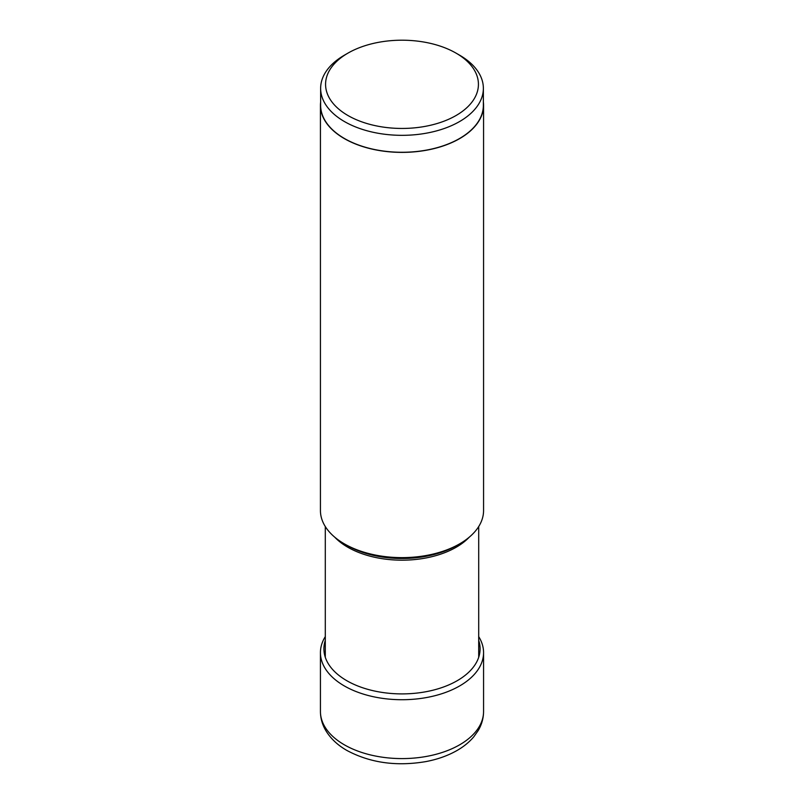 <?xml version="1.0" encoding="UTF-8"?>
<svg xmlns="http://www.w3.org/2000/svg" width="804" height="804" viewBox="0 0 804 804"><rect width="100%" height="100%" fill="white"/><g stroke="black" fill="none" stroke-linecap="round" stroke-linejoin="round"><path stroke-width="1.21" d="M325.298 636.617A81.566 47.094 0 0 0 320.434 652.637A81.566 47.094 0 0 0 344.323 685.933A81.566 47.094 0 0 0 433.215 696.133A81.566 47.094 0 0 0 483.566 652.637A81.566 47.094 0 0 0 478.702 636.617M483.566 105.294L483.566 510.54A81.566 47.094 180 0 1 459.677 543.836L459.677 543.836A81.566 47.094 180 0 1 344.323 543.836A81.566 47.094 180 0 1 320.434 510.54L320.434 105.294A81.566 47.094 0 0 0 370.785 148.8A81.566 47.094 0 0 0 459.677 138.6A81.566 47.094 0 0 0 483.566 105.294A81.566 47.094 0 0 0 483.365 101.997M457.084 545.323L459.677 543.836L457.084 545.323A77.908 44.974 180 0 1 346.916 545.323L344.323 543.836M320.635 101.997A81.566 47.094 0 0 0 320.434 105.294M483.365 88.36L483.365 105.294A81.365 46.974 180 0 1 459.536 138.519A81.365 46.974 180 0 1 370.865 148.7A81.365 46.974 180 0 1 320.635 105.294L320.635 88.36A81.365 46.974 0 0 0 370.865 131.755A81.365 46.974 0 0 0 459.536 121.575A81.365 46.974 0 0 0 483.365 88.36A81.365 46.974 0 0 0 459.536 55.144L456.039 53.124A76.42 44.119 0 0 0 347.961 53.124L347.961 53.124A76.42 44.119 0 0 0 347.961 115.525A76.42 44.119 0 0 0 456.039 115.525A76.42 44.119 0 0 0 456.039 53.124M344.464 55.134L347.961 53.124L344.464 55.144A81.365 46.974 0 0 0 344.464 55.144A81.365 46.974 0 0 0 320.635 88.36M325.298 640.346A78.088 45.084 0 0 0 346.785 680.697A78.088 45.084 0 0 0 438.562 688.656A78.088 45.084 0 0 0 478.702 640.346M483.566 711.5A81.566 47.094 180 0 1 433.215 755.006A81.566 47.094 180 0 1 344.323 744.795A81.566 47.094 180 0 1 320.434 711.5C320.484 718.173 322.243 724.464 325.69 730.384C330.504 738.434 337.569 745.127 346.876 750.444C370.152 762.885 396.513 766.594 425.959 761.579C437.346 759.408 447.516 755.82 456.481 750.805C463.466 746.886 469.275 742.172 473.898 736.675L478.269 730.454C481.747 724.525 483.505 718.203 483.566 711.5L483.566 652.637M334.705 537.142A76.702 44.28 0 0 0 456.24 547.212A76.702 44.28 0 0 0 469.295 537.142M320.434 652.637L320.434 711.5M478.702 526.55L478.702 656.868M325.298 526.55L325.298 656.868"/></g></svg>
